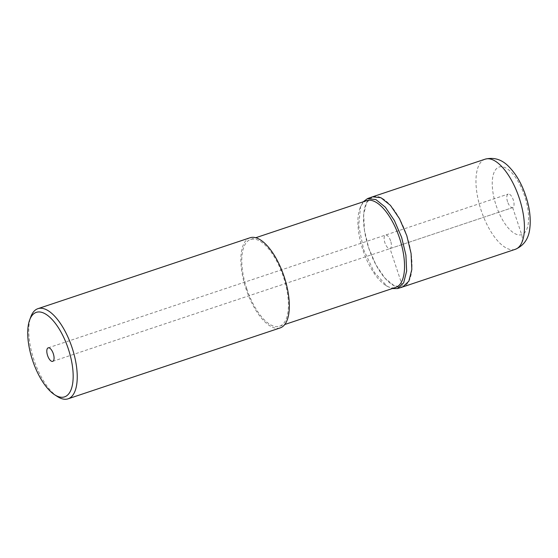 <?xml version="1.0" encoding="UTF-8"?>
<svg xmlns="http://www.w3.org/2000/svg" width="558" height="558" viewBox="0 0 558 558"><rect width="100%" height="100%" fill="white"/><g stroke="black" fill="none" stroke-linecap="round" stroke-linejoin="round"><path stroke-width="0.42" stroke-dasharray="2.79 2.09" d="M390.614 240.91A7.128 2.999 -108.5 0 0 385.501 235.078A7.128 2.999 -108.5 0 0 384.908 242.765A7.128 2.999 -108.5 0 0 390.021 248.603A7.128 2.999 -108.5 0 0 390.614 240.91A7.128 2.999 71.5 0 1 390.021 248.603A7.128 2.999 71.5 0 1 384.908 242.765A7.128 2.999 71.5 0 1 385.501 235.078A7.128 2.999 71.5 0 1 390.614 240.91M507.571 201.766A7.128 2.999 71.5 0 1 508.164 194.072A7.128 2.999 71.5 0 1 513.276 199.91A7.128 2.999 71.5 0 1 512.683 207.597A7.128 2.999 71.5 0 1 507.571 201.766M406.796 235.65A47.528 20.011 71.5 0 1 402.827 286.917A47.528 20.011 71.5 0 1 368.726 248.024A47.528 20.011 71.5 0 1 372.695 196.765A47.528 20.011 71.5 0 1 406.796 235.65M57.537 396.619A47.528 20.011 71.5 0 1 33.968 359.938A47.528 20.011 71.5 0 1 30.836 316.763M250.033 237.764A47.528 20.011 -108.5 0 0 246.071 289.03A47.528 20.011 -108.5 0 0 280.165 327.923M246.782 288.8A45.749 19.258 71.5 0 1 250.598 239.459A45.749 19.258 71.5 0 1 283.415 276.887A45.749 19.258 71.5 0 1 279.6 326.235A45.749 19.258 71.5 0 1 246.782 288.8M366.718 200.643A45.749 19.258 -108.5 0 0 359.896 208.434A45.749 19.258 -108.5 0 0 362.902 249.984A45.749 19.258 -108.5 0 0 385.585 285.291A45.749 19.258 -108.5 0 0 395.72 287.412M363.23 201.801L360.566 206.69L358.682 225.627L363.67 249.719L374.202 272.158L387.168 286.275L392.239 288.577M372.514 196.807L366.522 202.791L363.67 214.551L364.472 230.447L368.726 248.031L375.897 264.743L384.839 278.037L394.234 285.794L402.66 286.986M512.676 207.597L521.674 234.66A11.885 10.776 -108 0 1 515.201 249.349L402.764 286.938L390.014 248.603L512.676 207.597M496.146 205.477A35.649 15.01 -108.5 0 0 521.674 234.66A35.649 15.01 -108.5 0 0 524.694 196.193A35.649 15.01 -108.5 0 0 499.173 167.009A35.649 15.01 -108.5 0 0 496.146 205.477M485.132 159.176A47.528 20.011 -108.5 0 0 481.17 210.443A47.528 20.011 -108.5 0 0 515.271 249.328M48.183 347.843L508.164 194.072M52.703 361.361L512.683 207.597M402.827 286.917L403.288 286.763M372.695 196.765L373.156 196.604M279.6 326.235L284.754 324.512M250.598 239.459L255.745 237.736M359.896 208.434L360.552 206.662M385.585 285.291L387.175 286.31"/><path stroke-width="0.84" d="M47.583 355.53A7.128 2.999 -108.5 0 0 52.703 361.361A7.128 2.999 -108.5 0 0 53.296 353.674A7.128 2.999 -108.5 0 0 48.183 347.843A7.128 2.999 -108.5 0 0 47.583 355.53M32.601 360.405A44.556 18.763 71.5 0 1 29.672 319.929A44.556 18.763 71.5 0 1 68.285 348.799A44.556 18.763 71.5 0 1 54.698 394.792A44.556 18.763 71.5 0 1 32.601 360.405M29.672 319.929L30.836 316.763A47.528 20.011 71.5 0 1 37.93 308.672A47.528 20.011 71.5 0 1 72.031 347.557A47.528 20.011 71.5 0 1 68.069 398.824A47.528 20.011 71.5 0 1 57.537 396.619L54.698 394.792M68.069 398.824L280.165 327.923A47.528 20.011 -108.5 0 0 284.134 276.656A47.528 20.011 -108.5 0 0 250.033 237.764L37.93 308.672M284.754 324.512L395.72 287.412A45.749 19.258 -108.5 0 0 399.535 238.071A45.749 19.258 -108.5 0 0 366.718 200.643L255.745 237.736M392.239 288.577L397.505 288.57L403.671 282.808L406.649 271.097L405.903 255.118L401.634 237.38L394.38 220.529L385.341 207.199L375.876 199.562L367.443 198.641L363.23 201.801M397.512 288.584L402.66 286.986L408.84 281.211L411.825 269.465L411.079 253.437L406.796 235.65L399.528 218.757L390.46 205.386L380.968 197.727L372.514 196.807L367.436 198.627M519.233 198.062A47.528 20.011 -108.5 0 0 485.132 159.176C494.088 157.021 501.998 159.511 508.847 166.647C516.066 174.019 521.702 183.756 525.748 195.858C529.702 207.806 531.035 218.834 529.744 228.94C528.531 238.936 523.704 245.729 515.271 249.328A47.528 20.011 -108.5 0 0 519.233 198.062M403.288 286.763L515.271 249.328M373.156 196.604L485.132 159.176"/></g></svg>
